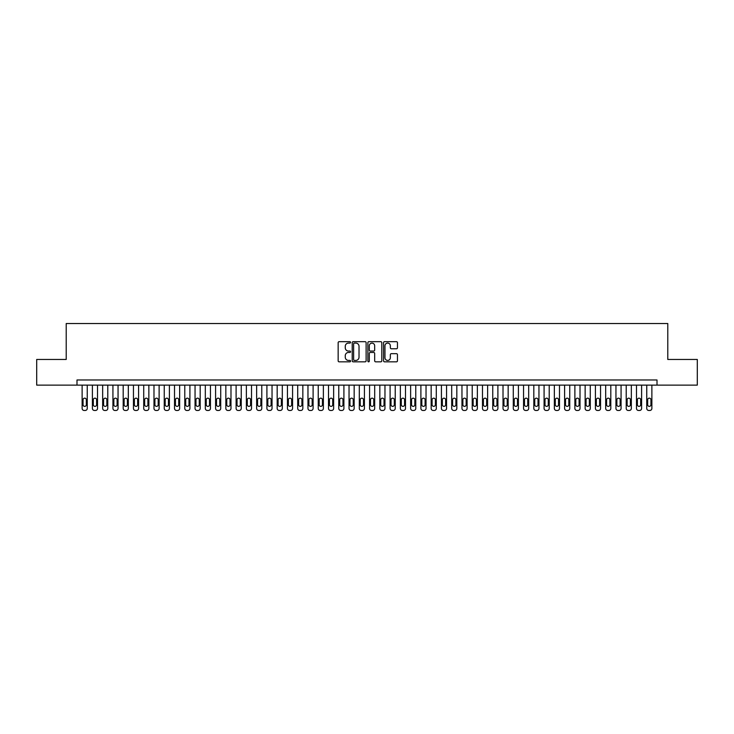 <?xml version="1.0" encoding="UTF-8"?>
<svg xmlns="http://www.w3.org/2000/svg" width="734" height="734" viewBox="0 0 734 734"><rect width="100%" height="100%" fill="white"/><g stroke="black" fill="none" stroke-linecap="round" stroke-linejoin="round"><path stroke-width="1.1" d="M350.577 342.383A0.706 0.706 0 0 0 349.87 341.677L339.163 341.677A1.009 1.009 0 0 0 338.154 342.686L338.154 360.825A1.009 1.009 0 0 0 339.163 361.834L349.87 361.834A0.706 0.706 0 0 0 350.577 361.128A0.706 0.706 0 0 0 349.87 360.422L348.485 360.422A3.22 3.22 0 0 1 345.264 357.201L345.264 355.687A3.22 3.22 0 0 1 348.485 352.458L349.87 352.458A0.706 0.706 0 0 0 350.577 351.751A0.706 0.706 0 0 0 349.87 351.054L348.485 351.054A3.22 3.22 0 0 1 345.264 347.824L345.264 346.31A3.22 3.22 0 0 1 348.485 343.09L349.87 343.09A0.706 0.706 0 0 0 350.577 342.383M396.452 348.778A1.009 1.009 0 0 0 397.452 347.778L397.452 342.686A1.009 1.009 0 0 0 396.452 341.677L384.561 341.677A1.009 1.009 0 0 0 383.552 342.686L383.552 360.825A1.009 1.009 0 0 0 384.561 361.834L396.452 361.834A1.009 1.009 0 0 0 397.452 360.825L397.452 354.678A1.009 1.009 0 0 0 396.452 353.669L391.36 353.669A1.009 1.009 0 0 0 390.35 354.678L390.35 357.724A2.697 2.697 0 0 1 387.653 360.422A2.697 2.697 0 0 1 384.965 357.724L384.965 345.787A2.697 2.697 0 0 1 387.653 343.09A2.697 2.697 0 0 1 390.35 345.787L390.35 347.778A1.009 1.009 0 0 0 391.36 348.778L396.452 348.778M76.997 385.121L36.7 385.121L36.7 359.458L66.216 359.458L66.216 323.529L667.784 323.529L667.784 359.458L697.3 359.458L697.3 385.121L657.003 385.121L657.003 379.983L76.997 379.983L76.997 385.121L657.003 385.121M366.119 342.686A1.009 1.009 0 0 0 365.11 341.677L353.219 341.677A1.009 1.009 0 0 0 352.21 342.686L352.21 360.825A1.009 1.009 0 0 0 353.219 361.834L365.11 361.834A1.009 1.009 0 0 0 366.119 360.825L366.119 342.686M368.89 341.677L380.781 341.677A1.009 1.009 0 0 1 381.79 342.686L381.79 360.825A1.009 1.009 0 0 1 380.781 361.834L375.689 361.834A1.009 1.009 0 0 1 374.679 360.825L374.679 353.467A1.009 1.009 0 0 0 373.679 352.458L370.303 352.458A1.009 1.009 0 0 0 369.294 353.467L369.294 361.128A0.706 0.706 0 0 1 368.587 361.834A0.706 0.706 0 0 1 367.881 361.128L367.881 342.686A1.009 1.009 0 0 1 368.89 341.677M354.329 343.09A0.706 0.706 0 0 0 353.623 343.796L353.623 359.715A0.706 0.706 0 0 0 354.329 360.422L355.788 360.422A3.22 3.22 0 0 0 359.018 357.201L359.018 346.31A3.22 3.22 0 0 0 355.788 343.09L354.329 343.09M374.679 345.833A2.697 2.697 0 0 0 371.991 343.136A2.697 2.697 0 0 0 369.294 345.833L369.294 350.045A1.009 1.009 0 0 0 370.303 351.054L373.679 351.054A1.009 1.009 0 0 0 374.679 350.045L374.679 345.833M87.254 385.121L87.254 408.425A2.055 2.055 0 0 1 85.208 410.471L84.181 410.471A2.055 2.055 0 0 1 82.125 408.425L82.125 385.121M86.337 404.728L86.337 399.801A1.642 1.642 0 0 0 84.694 398.158A1.642 1.642 0 0 0 83.052 399.801L83.052 404.728A1.642 1.642 0 0 0 84.694 406.37A1.642 1.642 0 0 0 86.337 404.728M97.521 385.121L97.521 408.425A2.055 2.055 0 0 1 95.475 410.471L94.447 410.471A2.055 2.055 0 0 1 92.392 408.425L92.392 385.121M96.604 404.728L96.604 399.801A1.642 1.642 0 0 0 94.961 398.158A1.642 1.642 0 0 0 93.319 399.801L93.319 404.728A1.642 1.642 0 0 0 94.961 406.37A1.642 1.642 0 0 0 96.604 404.728M107.788 385.121L107.788 408.425A2.055 2.055 0 0 1 105.733 410.471L104.714 410.471A2.055 2.055 0 0 1 102.659 408.425L102.659 385.121M106.87 404.728L106.87 399.801A1.642 1.642 0 0 0 105.228 398.158A1.642 1.642 0 0 0 103.586 399.801L103.586 404.728A1.642 1.642 0 0 0 105.228 406.37A1.642 1.642 0 0 0 106.87 404.728M118.055 385.121L118.055 408.425A2.055 2.055 0 0 1 116 410.471L114.972 410.471A2.055 2.055 0 0 1 112.926 408.425L112.926 385.121M117.128 404.728L117.128 399.801A1.642 1.642 0 0 0 115.486 398.158A1.642 1.642 0 0 0 113.843 399.801L113.843 404.728A1.642 1.642 0 0 0 115.486 406.37A1.642 1.642 0 0 0 117.128 404.728M128.322 385.121L128.322 408.425A2.055 2.055 0 0 1 126.266 410.471L125.239 410.471A2.055 2.055 0 0 1 123.193 408.425L123.193 385.121M127.395 404.728L127.395 399.801A1.642 1.642 0 0 0 125.753 398.158A1.642 1.642 0 0 0 124.11 399.801L124.11 404.728A1.642 1.642 0 0 0 125.753 406.37A1.642 1.642 0 0 0 127.395 404.728M138.588 385.121L138.588 408.425A2.055 2.055 0 0 1 136.533 410.471L135.506 410.471A2.055 2.055 0 0 1 133.45 408.425L133.45 385.121M137.662 404.728L137.662 399.801A1.642 1.642 0 0 0 136.019 398.158A1.642 1.642 0 0 0 134.377 399.801L134.377 404.728A1.642 1.642 0 0 0 136.019 406.37A1.642 1.642 0 0 0 137.662 404.728M148.855 385.121L148.855 408.425A2.055 2.055 0 0 1 146.8 410.471L145.772 410.471A2.055 2.055 0 0 1 143.717 408.425L143.717 385.121M147.929 404.728L147.929 399.801A1.642 1.642 0 0 0 146.286 398.158A1.642 1.642 0 0 0 144.644 399.801L144.644 404.728A1.642 1.642 0 0 0 146.286 406.37A1.642 1.642 0 0 0 147.929 404.728M159.122 385.121L159.122 408.425A2.055 2.055 0 0 1 157.067 410.471L156.039 410.471A2.055 2.055 0 0 1 153.984 408.425L153.984 385.121M158.195 404.728L158.195 399.801A1.642 1.642 0 0 0 156.553 398.158A1.642 1.642 0 0 0 154.911 399.801L154.911 404.728A1.642 1.642 0 0 0 156.553 406.37A1.642 1.642 0 0 0 158.195 404.728M169.389 385.121L169.389 408.425A2.055 2.055 0 0 1 167.334 410.471L166.306 410.471A2.055 2.055 0 0 1 164.251 408.425L164.251 385.121M168.462 404.728L168.462 399.801A1.642 1.642 0 0 0 166.82 398.158A1.642 1.642 0 0 0 165.178 399.801L165.178 404.728A1.642 1.642 0 0 0 166.82 406.37A1.642 1.642 0 0 0 168.462 404.728M179.647 385.121L179.647 408.425A2.055 2.055 0 0 1 177.6 410.471L176.573 410.471A2.055 2.055 0 0 1 174.518 408.425L174.518 385.121M178.729 404.728L178.729 399.801A1.642 1.642 0 0 0 177.087 398.158A1.642 1.642 0 0 0 175.444 399.801L175.444 404.728A1.642 1.642 0 0 0 177.087 406.37A1.642 1.642 0 0 0 178.729 404.728M189.913 385.121L189.913 408.425A2.055 2.055 0 0 1 187.867 410.471L186.84 410.471A2.055 2.055 0 0 1 184.785 408.425L184.785 385.121M188.996 404.728L188.996 399.801A1.642 1.642 0 0 0 187.353 398.158A1.642 1.642 0 0 0 185.711 399.801L185.711 404.728A1.642 1.642 0 0 0 187.353 406.37A1.642 1.642 0 0 0 188.996 404.728M200.18 385.121L200.18 408.425A2.055 2.055 0 0 1 198.125 410.471L197.107 410.471A2.055 2.055 0 0 1 195.051 408.425L195.051 385.121M199.253 404.728L199.253 399.801A1.642 1.642 0 0 0 197.611 398.158A1.642 1.642 0 0 0 195.969 399.801L195.969 404.728A1.642 1.642 0 0 0 197.611 406.37A1.642 1.642 0 0 0 199.253 404.728M210.447 385.121L210.447 408.425A2.055 2.055 0 0 1 208.392 410.471L207.364 410.471A2.055 2.055 0 0 1 205.318 408.425L205.318 385.121M209.52 404.728L209.52 399.801A1.642 1.642 0 0 0 207.878 398.158A1.642 1.642 0 0 0 206.236 399.801L206.236 404.728A1.642 1.642 0 0 0 207.878 406.37A1.642 1.642 0 0 0 209.52 404.728M220.714 385.121L220.714 408.425A2.055 2.055 0 0 1 218.659 410.471L217.631 410.471A2.055 2.055 0 0 1 215.585 408.425L215.585 385.121M219.787 404.728L219.787 399.801A1.642 1.642 0 0 0 218.145 398.158A1.642 1.642 0 0 0 216.502 399.801L216.502 404.728A1.642 1.642 0 0 0 218.145 406.37A1.642 1.642 0 0 0 219.787 404.728M230.981 385.121L230.981 408.425A2.055 2.055 0 0 1 228.925 410.471L227.898 410.471A2.055 2.055 0 0 1 225.843 408.425L225.843 385.121M230.054 404.728L230.054 399.801A1.642 1.642 0 0 0 228.412 398.158A1.642 1.642 0 0 0 226.769 399.801L226.769 404.728A1.642 1.642 0 0 0 228.412 406.37A1.642 1.642 0 0 0 230.054 404.728M241.247 385.121L241.247 408.425A2.055 2.055 0 0 1 239.192 410.471L238.165 410.471A2.055 2.055 0 0 1 236.109 408.425L236.109 385.121M240.321 404.728L240.321 399.801A1.642 1.642 0 0 0 238.678 398.158A1.642 1.642 0 0 0 237.036 399.801L237.036 404.728A1.642 1.642 0 0 0 238.678 406.37A1.642 1.642 0 0 0 240.321 404.728M251.514 385.121L251.514 408.425A2.055 2.055 0 0 1 249.459 410.471L248.431 410.471A2.055 2.055 0 0 1 246.376 408.425L246.376 385.121M250.588 404.728L250.588 399.801A1.642 1.642 0 0 0 248.945 398.158A1.642 1.642 0 0 0 247.303 399.801L247.303 404.728A1.642 1.642 0 0 0 248.945 406.37A1.642 1.642 0 0 0 250.588 404.728M261.772 385.121L261.772 408.425A2.055 2.055 0 0 1 259.726 410.471L258.698 410.471A2.055 2.055 0 0 1 256.643 408.425L256.643 385.121M260.854 404.728L260.854 399.801A1.642 1.642 0 0 0 259.212 398.158A1.642 1.642 0 0 0 257.57 399.801L257.57 404.728A1.642 1.642 0 0 0 259.212 406.37A1.642 1.642 0 0 0 260.854 404.728M272.039 385.121L272.039 408.425A2.055 2.055 0 0 1 269.993 410.471L268.965 410.471A2.055 2.055 0 0 1 266.91 408.425L266.91 385.121M271.121 404.728L271.121 399.801A1.642 1.642 0 0 0 269.479 398.158A1.642 1.642 0 0 0 267.837 399.801L267.837 404.728A1.642 1.642 0 0 0 269.479 406.37A1.642 1.642 0 0 0 271.121 404.728M282.306 385.121L282.306 408.425A2.055 2.055 0 0 1 280.25 410.471L279.232 410.471A2.055 2.055 0 0 1 277.177 408.425L277.177 385.121M281.388 404.728L281.388 399.801A1.642 1.642 0 0 0 279.746 398.158A1.642 1.642 0 0 0 278.094 399.801L278.094 404.728A1.642 1.642 0 0 0 279.746 406.37A1.642 1.642 0 0 0 281.388 404.728M292.572 385.121L292.572 408.425A2.055 2.055 0 0 1 290.517 410.471L289.49 410.471A2.055 2.055 0 0 1 287.444 408.425L287.444 385.121M291.646 404.728L291.646 399.801A1.642 1.642 0 0 0 290.003 398.158A1.642 1.642 0 0 0 288.361 399.801L288.361 404.728A1.642 1.642 0 0 0 290.003 406.37A1.642 1.642 0 0 0 291.646 404.728M302.839 385.121L302.839 408.425A2.055 2.055 0 0 1 300.784 410.471L299.756 410.471A2.055 2.055 0 0 1 297.71 408.425L297.71 385.121M301.913 404.728L301.913 399.801A1.642 1.642 0 0 0 300.27 398.158A1.642 1.642 0 0 0 298.628 399.801L298.628 404.728A1.642 1.642 0 0 0 300.27 406.37A1.642 1.642 0 0 0 301.913 404.728M313.106 385.121L313.106 408.425A2.055 2.055 0 0 1 311.051 410.471L310.023 410.471A2.055 2.055 0 0 1 307.968 408.425L307.968 385.121M312.179 404.728L312.179 399.801A1.642 1.642 0 0 0 310.537 398.158A1.642 1.642 0 0 0 308.895 399.801L308.895 404.728A1.642 1.642 0 0 0 310.537 406.37A1.642 1.642 0 0 0 312.179 404.728M323.373 385.121L323.373 408.425A2.055 2.055 0 0 1 321.318 410.471L320.29 410.471A2.055 2.055 0 0 1 318.235 408.425L318.235 385.121M322.446 404.728L322.446 399.801A1.642 1.642 0 0 0 320.804 398.158A1.642 1.642 0 0 0 319.162 399.801L319.162 404.728A1.642 1.642 0 0 0 320.804 406.37A1.642 1.642 0 0 0 322.446 404.728M333.64 385.121L333.64 408.425A2.055 2.055 0 0 1 331.584 410.471L330.557 410.471A2.055 2.055 0 0 1 328.502 408.425L328.502 385.121M332.713 404.728L332.713 399.801A1.642 1.642 0 0 0 331.071 398.158A1.642 1.642 0 0 0 329.428 399.801L329.428 404.728A1.642 1.642 0 0 0 331.071 406.37A1.642 1.642 0 0 0 332.713 404.728M343.907 385.121L343.907 408.425A2.055 2.055 0 0 1 341.851 410.471L340.824 410.471A2.055 2.055 0 0 1 338.769 408.425L338.769 385.121M342.98 404.728L342.98 399.801A1.642 1.642 0 0 0 341.338 398.158A1.642 1.642 0 0 0 339.695 399.801L339.695 404.728A1.642 1.642 0 0 0 341.338 406.37A1.642 1.642 0 0 0 342.98 404.728M354.164 385.121L354.164 408.425A2.055 2.055 0 0 1 352.118 410.471L351.091 410.471A2.055 2.055 0 0 1 349.035 408.425L349.035 385.121M353.247 404.728L353.247 399.801A1.642 1.642 0 0 0 351.604 398.158A1.642 1.642 0 0 0 349.962 399.801L349.962 404.728A1.642 1.642 0 0 0 351.604 406.37A1.642 1.642 0 0 0 353.247 404.728M364.431 385.121L364.431 408.425A2.055 2.055 0 0 1 362.385 410.471L361.357 410.471A2.055 2.055 0 0 1 359.302 408.425L359.302 385.121M363.513 404.728L363.513 399.801A1.642 1.642 0 0 0 361.871 398.158A1.642 1.642 0 0 0 360.229 399.801L360.229 404.728A1.642 1.642 0 0 0 361.871 406.37A1.642 1.642 0 0 0 363.513 404.728M374.698 385.121L374.698 408.425A2.055 2.055 0 0 1 372.643 410.471L371.615 410.471A2.055 2.055 0 0 1 369.569 408.425L369.569 385.121M373.771 404.728L373.771 399.801A1.642 1.642 0 0 0 372.129 398.158A1.642 1.642 0 0 0 370.486 399.801L370.486 404.728A1.642 1.642 0 0 0 372.129 406.37A1.642 1.642 0 0 0 373.771 404.728M384.965 385.121L384.965 408.425A2.055 2.055 0 0 1 382.909 410.471L381.882 410.471A2.055 2.055 0 0 1 379.836 408.425L379.836 385.121M384.038 404.728L384.038 399.801A1.642 1.642 0 0 0 382.396 398.158A1.642 1.642 0 0 0 380.753 399.801L380.753 404.728A1.642 1.642 0 0 0 382.396 406.37A1.642 1.642 0 0 0 384.038 404.728M395.231 385.121L395.231 408.425A2.055 2.055 0 0 1 393.176 410.471L392.149 410.471A2.055 2.055 0 0 1 390.093 408.425L390.093 385.121M394.305 404.728L394.305 399.801A1.642 1.642 0 0 0 392.662 398.158A1.642 1.642 0 0 0 391.02 399.801L391.02 404.728A1.642 1.642 0 0 0 392.662 406.37A1.642 1.642 0 0 0 394.305 404.728M405.498 385.121L405.498 408.425A2.055 2.055 0 0 1 403.443 410.471L402.416 410.471A2.055 2.055 0 0 1 400.36 408.425L400.36 385.121M404.572 404.728L404.572 399.801A1.642 1.642 0 0 0 402.929 398.158A1.642 1.642 0 0 0 401.287 399.801L401.287 404.728A1.642 1.642 0 0 0 402.929 406.37A1.642 1.642 0 0 0 404.572 404.728M415.765 385.121L415.765 408.425A2.055 2.055 0 0 1 413.71 410.471L412.682 410.471A2.055 2.055 0 0 1 410.627 408.425L410.627 385.121M414.838 404.728L414.838 399.801A1.642 1.642 0 0 0 413.196 398.158A1.642 1.642 0 0 0 411.554 399.801L411.554 404.728A1.642 1.642 0 0 0 413.196 406.37A1.642 1.642 0 0 0 414.838 404.728M426.032 385.121L426.032 408.425A2.055 2.055 0 0 1 423.977 410.471L422.949 410.471A2.055 2.055 0 0 1 420.894 408.425L420.894 385.121M425.105 404.728L425.105 399.801A1.642 1.642 0 0 0 423.463 398.158A1.642 1.642 0 0 0 421.821 399.801L421.821 404.728A1.642 1.642 0 0 0 423.463 406.37A1.642 1.642 0 0 0 425.105 404.728M436.29 385.121L436.29 408.425A2.055 2.055 0 0 1 434.244 410.471L433.216 410.471A2.055 2.055 0 0 1 431.161 408.425L431.161 385.121M435.372 404.728L435.372 399.801A1.642 1.642 0 0 0 433.73 398.158A1.642 1.642 0 0 0 432.087 399.801L432.087 404.728A1.642 1.642 0 0 0 433.73 406.37A1.642 1.642 0 0 0 435.372 404.728M446.556 385.121L446.556 408.425A2.055 2.055 0 0 1 444.51 410.471L443.483 410.471A2.055 2.055 0 0 1 441.428 408.425L441.428 385.121M445.639 404.728L445.639 399.801A1.642 1.642 0 0 0 443.997 398.158A1.642 1.642 0 0 0 442.354 399.801L442.354 404.728A1.642 1.642 0 0 0 443.997 406.37A1.642 1.642 0 0 0 445.639 404.728M456.823 385.121L456.823 408.425A2.055 2.055 0 0 1 454.768 410.471L453.75 410.471A2.055 2.055 0 0 1 451.694 408.425L451.694 385.121M455.906 404.728L455.906 399.801A1.642 1.642 0 0 0 454.254 398.158A1.642 1.642 0 0 0 452.612 399.801L452.612 404.728A1.642 1.642 0 0 0 454.254 406.37A1.642 1.642 0 0 0 455.906 404.728M467.09 385.121L467.09 408.425A2.055 2.055 0 0 1 465.035 410.471L464.007 410.471A2.055 2.055 0 0 1 461.961 408.425L461.961 385.121M466.163 404.728L466.163 399.801A1.642 1.642 0 0 0 464.521 398.158A1.642 1.642 0 0 0 462.879 399.801L462.879 404.728A1.642 1.642 0 0 0 464.521 406.37A1.642 1.642 0 0 0 466.163 404.728M477.357 385.121L477.357 408.425A2.055 2.055 0 0 1 475.302 410.471L474.274 410.471A2.055 2.055 0 0 1 472.228 408.425L472.228 385.121M476.43 404.728L476.43 399.801A1.642 1.642 0 0 0 474.788 398.158A1.642 1.642 0 0 0 473.146 399.801L473.146 404.728A1.642 1.642 0 0 0 474.788 406.37A1.642 1.642 0 0 0 476.43 404.728M487.624 385.121L487.624 408.425A2.055 2.055 0 0 1 485.569 410.471L484.541 410.471A2.055 2.055 0 0 1 482.486 408.425L482.486 385.121M486.697 404.728L486.697 399.801A1.642 1.642 0 0 0 485.055 398.158A1.642 1.642 0 0 0 483.412 399.801L483.412 404.728A1.642 1.642 0 0 0 485.055 406.37A1.642 1.642 0 0 0 486.697 404.728M497.891 385.121L497.891 408.425A2.055 2.055 0 0 1 495.835 410.471L494.808 410.471A2.055 2.055 0 0 1 492.753 408.425L492.753 385.121M496.964 404.728L496.964 399.801A1.642 1.642 0 0 0 495.322 398.158A1.642 1.642 0 0 0 493.679 399.801L493.679 404.728A1.642 1.642 0 0 0 495.322 406.37A1.642 1.642 0 0 0 496.964 404.728M508.157 385.121L508.157 408.425A2.055 2.055 0 0 1 506.102 410.471L505.075 410.471A2.055 2.055 0 0 1 503.019 408.425L503.019 385.121M507.231 404.728L507.231 399.801A1.642 1.642 0 0 0 505.588 398.158A1.642 1.642 0 0 0 503.946 399.801L503.946 404.728A1.642 1.642 0 0 0 505.588 406.37A1.642 1.642 0 0 0 507.231 404.728M518.415 385.121L518.415 408.425A2.055 2.055 0 0 1 516.369 410.471L515.341 410.471A2.055 2.055 0 0 1 513.286 408.425L513.286 385.121M517.498 404.728L517.498 399.801A1.642 1.642 0 0 0 515.855 398.158A1.642 1.642 0 0 0 514.213 399.801L514.213 404.728A1.642 1.642 0 0 0 515.855 406.37A1.642 1.642 0 0 0 517.498 404.728M528.682 385.121L528.682 408.425A2.055 2.055 0 0 1 526.636 410.471L525.608 410.471A2.055 2.055 0 0 1 523.553 408.425L523.553 385.121M527.764 404.728L527.764 399.801A1.642 1.642 0 0 0 526.122 398.158A1.642 1.642 0 0 0 524.48 399.801L524.48 404.728A1.642 1.642 0 0 0 526.122 406.37A1.642 1.642 0 0 0 527.764 404.728M538.949 385.121L538.949 408.425A2.055 2.055 0 0 1 536.893 410.471L535.875 410.471A2.055 2.055 0 0 1 533.82 408.425L533.82 385.121M538.031 404.728L538.031 399.801A1.642 1.642 0 0 0 536.389 398.158A1.642 1.642 0 0 0 534.747 399.801L534.747 404.728A1.642 1.642 0 0 0 536.389 406.37A1.642 1.642 0 0 0 538.031 404.728M549.216 385.121L549.216 408.425A2.055 2.055 0 0 1 547.16 410.471L546.133 410.471A2.055 2.055 0 0 1 544.087 408.425L544.087 385.121M548.289 404.728L548.289 399.801A1.642 1.642 0 0 0 546.646 398.158A1.642 1.642 0 0 0 545.004 399.801L545.004 404.728A1.642 1.642 0 0 0 546.646 406.37A1.642 1.642 0 0 0 548.289 404.728M559.482 385.121L559.482 408.425A2.055 2.055 0 0 1 557.427 410.471L556.4 410.471A2.055 2.055 0 0 1 554.354 408.425L554.354 385.121M558.556 404.728L558.556 399.801A1.642 1.642 0 0 0 556.913 398.158A1.642 1.642 0 0 0 555.271 399.801L555.271 404.728A1.642 1.642 0 0 0 556.913 406.37A1.642 1.642 0 0 0 558.556 404.728M569.749 385.121L569.749 408.425A2.055 2.055 0 0 1 567.694 410.471L566.666 410.471A2.055 2.055 0 0 1 564.611 408.425L564.611 385.121M568.822 404.728L568.822 399.801A1.642 1.642 0 0 0 567.18 398.158A1.642 1.642 0 0 0 565.538 399.801L565.538 404.728A1.642 1.642 0 0 0 567.18 406.37A1.642 1.642 0 0 0 568.822 404.728M580.016 385.121L580.016 408.425A2.055 2.055 0 0 1 577.961 410.471L576.933 410.471A2.055 2.055 0 0 1 574.878 408.425L574.878 385.121M579.089 404.728L579.089 399.801A1.642 1.642 0 0 0 577.447 398.158A1.642 1.642 0 0 0 575.805 399.801L575.805 404.728A1.642 1.642 0 0 0 577.447 406.37A1.642 1.642 0 0 0 579.089 404.728M590.283 385.121L590.283 408.425A2.055 2.055 0 0 1 588.228 410.471L587.2 410.471A2.055 2.055 0 0 1 585.145 408.425L585.145 385.121M589.356 404.728L589.356 399.801A1.642 1.642 0 0 0 587.714 398.158A1.642 1.642 0 0 0 586.071 399.801L586.071 404.728A1.642 1.642 0 0 0 587.714 406.37A1.642 1.642 0 0 0 589.356 404.728M600.55 385.121L600.55 408.425A2.055 2.055 0 0 1 598.494 410.471L597.467 410.471A2.055 2.055 0 0 1 595.412 408.425L595.412 385.121M599.623 404.728L599.623 399.801A1.642 1.642 0 0 0 597.981 398.158A1.642 1.642 0 0 0 596.338 399.801L596.338 404.728A1.642 1.642 0 0 0 597.981 406.37A1.642 1.642 0 0 0 599.623 404.728M610.807 385.121L610.807 408.425A2.055 2.055 0 0 1 608.761 410.471L607.734 410.471A2.055 2.055 0 0 1 605.678 408.425L605.678 385.121M609.89 404.728L609.89 399.801A1.642 1.642 0 0 0 608.247 398.158A1.642 1.642 0 0 0 606.605 399.801L606.605 404.728A1.642 1.642 0 0 0 608.247 406.37A1.642 1.642 0 0 0 609.89 404.728M621.074 385.121L621.074 408.425A2.055 2.055 0 0 1 619.028 410.471L618 410.471A2.055 2.055 0 0 1 615.945 408.425L615.945 385.121M620.157 404.728L620.157 399.801A1.642 1.642 0 0 0 618.514 398.158A1.642 1.642 0 0 0 616.872 399.801L616.872 404.728A1.642 1.642 0 0 0 618.514 406.37A1.642 1.642 0 0 0 620.157 404.728M631.341 385.121L631.341 408.425A2.055 2.055 0 0 1 629.286 410.471L628.267 410.471A2.055 2.055 0 0 1 626.212 408.425L626.212 385.121M630.414 404.728L630.414 399.801A1.642 1.642 0 0 0 628.772 398.158A1.642 1.642 0 0 0 627.13 399.801L627.13 404.728A1.642 1.642 0 0 0 628.772 406.37A1.642 1.642 0 0 0 630.414 404.728M641.608 385.121L641.608 408.425A2.055 2.055 0 0 1 639.553 410.471L638.525 410.471A2.055 2.055 0 0 1 636.479 408.425L636.479 385.121M640.681 404.728L640.681 399.801A1.642 1.642 0 0 0 639.039 398.158A1.642 1.642 0 0 0 637.396 399.801L637.396 404.728A1.642 1.642 0 0 0 639.039 406.37A1.642 1.642 0 0 0 640.681 404.728M651.875 385.121L651.875 408.425A2.055 2.055 0 0 1 649.819 410.471L648.792 410.471A2.055 2.055 0 0 1 646.746 408.425L646.746 385.121M650.948 404.728L650.948 399.801A1.642 1.642 0 0 0 649.306 398.158A1.642 1.642 0 0 0 647.663 399.801L647.663 404.728A1.642 1.642 0 0 0 649.306 406.37A1.642 1.642 0 0 0 650.948 404.728"/></g></svg>
